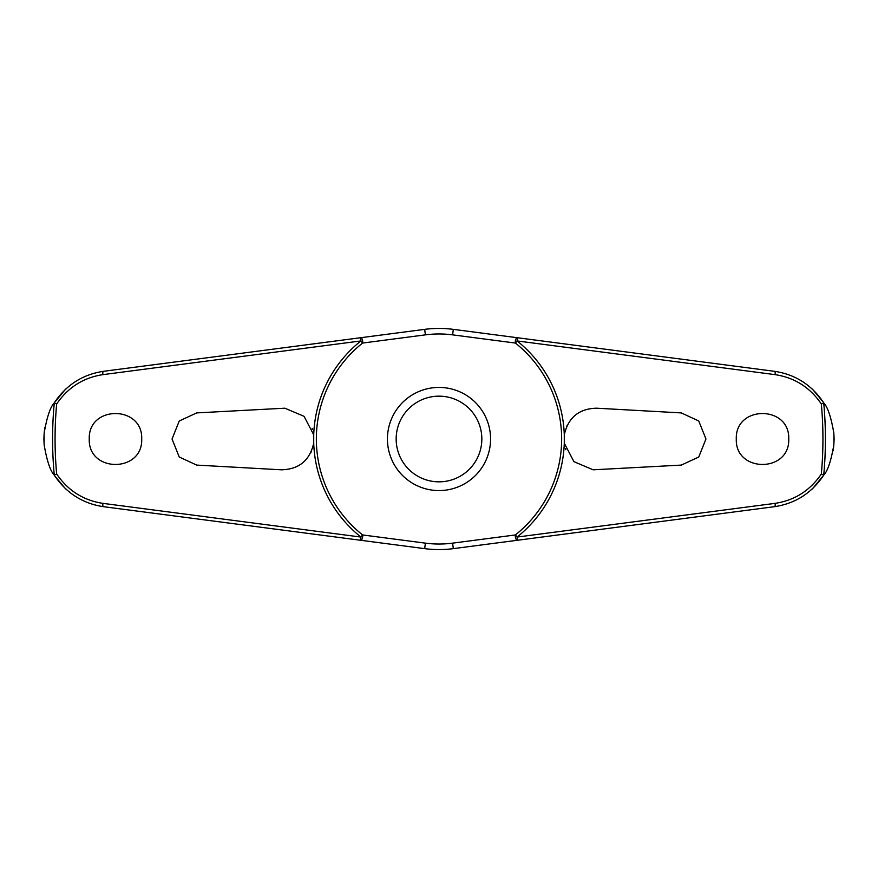 <?xml version="1.0" encoding="UTF-8"?>
<svg xmlns="http://www.w3.org/2000/svg" width="878" height="878" viewBox="0 0 878 878"><rect width="100%" height="100%" fill="white"/><g stroke="black" fill="none" stroke-linecap="round" stroke-linejoin="round"><path stroke-width="1.32" d="M313.72 443.181C309.758 460.489 299.003 469.357 281.432 469.807L196.727 465.099L179.255 457.021L172.044 439L179.255 420.979L196.727 412.901L284.856 408.193L304.062 416.326L313.72 434.819L313.72 443.181A125.356 125.356 0 0 0 360.913 537.062L360.66 540.277L424.678 548.64A110.573 110.573 0 0 0 453.322 548.64L774.703 506.661C795.556 503.467 811.93 492.909 823.849 474.976C827.745 470.882 831.071 460.873 833.837 444.959L834.1 439.285A395.1 395.1 0 0 0 834.1 438.715L833.837 433.041C831.071 417.127 827.745 407.118 823.849 403.024C811.93 385.091 795.556 374.533 774.703 371.339A3.501 0.834 97.4 0 1 775.109 374.643C794.568 377.606 809.988 387.385 821.336 403.979A383.938 383.938 0 0 1 821.336 474.032C809.988 490.615 794.568 500.394 775.109 503.357L517.087 537.062A125.356 125.356 0 0 0 564.28 443.181L564.28 434.819C568.242 417.511 578.997 408.643 596.568 408.193L681.273 412.901L698.745 420.979L705.956 439L698.745 457.021L681.273 465.099L593.144 469.807L573.938 461.674L564.28 443.181M812.391 488.805A376.706 376.706 0 0 1 812.38 488.925L823.773 475.086M833.068 450.798L833.76 445.837M564.28 434.819A125.356 125.356 0 0 0 517.087 340.938L517.34 337.723L453.322 329.36A110.573 110.573 0 0 0 424.678 329.36L103.297 371.339C82.444 374.533 66.07 385.091 54.151 403.024C50.255 407.118 46.929 417.127 44.163 433.041L43.9 438.715A395.1 395.1 0 0 0 43.9 439.285L44.163 444.959C46.929 460.873 50.255 470.882 54.151 474.976C66.07 492.909 82.444 503.467 103.297 506.661A3.501 0.834 -82.6 0 1 102.891 503.357C83.432 500.394 68.012 490.615 56.664 474.021A383.938 383.938 0 0 1 56.664 403.968L54.271 402.958A386.419 386.419 0 0 0 54.271 475.042L54.151 474.976M54.71 475.865L65.62 488.925A376.706 376.706 0 0 1 65.609 488.805M103.297 506.661L360.66 540.277A3.501 1.526 -82.6 0 0 362.625 537.007A3.501 1.526 -82.6 0 0 362.658 536.809A3.501 1.526 -82.6 0 0 362.603 534.943A122.635 122.635 0 0 1 362.603 343.057A3.501 1.526 -97.4 0 0 362.658 341.191A3.501 1.526 -97.4 0 0 362.625 340.993A3.501 1.526 -97.4 0 0 360.66 337.723L360.913 340.938A125.356 125.356 0 0 0 313.72 434.819M774.703 371.339L517.34 337.723A3.501 1.526 97.4 0 0 515.375 340.993A3.501 1.526 97.4 0 0 515.342 341.191A3.501 1.526 97.4 0 0 515.397 343.057A122.635 122.635 0 0 1 515.397 534.943A3.501 1.526 82.6 0 0 515.342 536.809A3.501 1.526 82.6 0 0 515.375 537.007A3.501 1.526 82.6 0 0 517.34 540.277L517.087 537.062L515.397 534.943L452.609 543.142L453.322 548.64L593.704 530.301M65.609 389.195A376.706 376.706 0 0 1 65.62 389.075L54.227 402.914M44.932 427.202L44.24 432.163M823.29 402.135L812.38 389.075A376.706 376.706 0 0 1 812.391 389.195M823.849 474.976L823.729 475.042A386.419 386.419 0 0 0 823.729 402.958L821.336 403.968M56.664 403.979C68.012 387.385 83.432 377.606 102.891 374.643L360.913 340.938L362.603 343.057L425.391 334.858A105.031 105.031 0 0 1 452.609 334.858L515.397 343.057L517.087 340.938L775.109 374.643M89.26 439C88.041 405.065 142.927 405.054 141.709 439C142.927 472.946 88.041 472.935 89.26 439M736.291 439C735.073 405.054 789.959 405.065 788.74 439C789.959 472.935 735.073 472.946 736.291 439M567.331 425.062L566.694 426.379M593.704 347.699L453.322 329.36L452.609 334.858M425.391 334.858L424.678 329.36L284.296 347.699M312.524 429.551L312.085 428.288M565.476 448.449L565.915 449.712M310.669 452.938L311.306 451.621M439 490.572A51.572 51.572 0 0 0 490.572 439A51.572 51.572 0 0 0 439 387.428A51.572 51.572 0 0 0 387.428 439A51.572 51.572 0 0 0 439 490.572A51.572 51.572 0 0 1 387.428 439A51.572 51.572 0 0 1 439 387.428M284.296 530.301L424.678 548.64L425.391 543.142L362.603 534.943L360.913 537.062L102.891 503.357M821.336 474.032L823.729 475.042M54.271 475.042L56.664 474.032M103.297 371.339A3.501 0.834 82.6 0 0 102.891 374.643M774.703 506.661A3.501 0.834 -97.4 0 0 775.109 503.357M833.837 444.959A394.88 394.88 0 0 0 833.837 433.041M44.163 433.041A394.88 394.88 0 0 0 44.163 444.959M481.835 439A42.835 42.835 0 0 0 439 396.165A42.835 42.835 0 0 0 396.165 439A42.835 42.835 0 0 0 439 481.835A42.835 42.835 0 0 0 481.835 439M452.609 543.142A105.031 105.031 0 0 1 425.391 543.142"/></g></svg>
